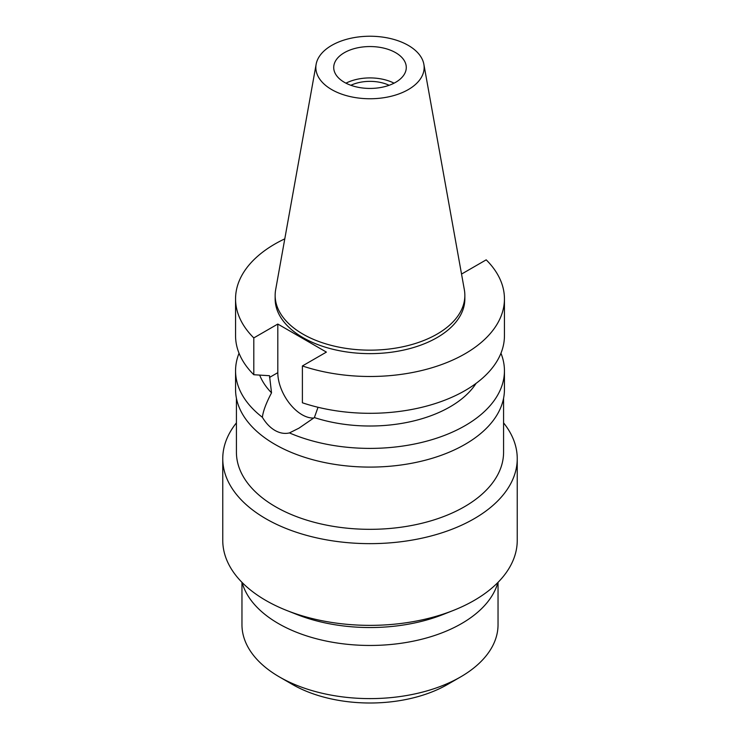 <?xml version="1.0" encoding="UTF-8"?>
<svg xmlns="http://www.w3.org/2000/svg" width="740" height="740" viewBox="0 0 740 740"><rect width="100%" height="100%" fill="white"/><g stroke="black" fill="none" stroke-linecap="round" stroke-linejoin="round"><path stroke-width="1.11" d="M408.286 89.596A54.15 31.265 180 0 1 346.727 95.719A54.15 31.265 180 0 1 316.137 64.269A54.15 31.265 180 0 1 331.714 45.39A54.15 31.265 180 0 1 388.111 38.036A54.15 31.265 180 0 1 423.863 64.269A54.15 31.265 180 0 1 408.286 89.596M423.863 64.269L464.35 289.747A94.85 54.76 180 0 1 464.85 295.389A94.85 54.76 180 0 1 437.072 334.11A94.85 54.76 180 0 1 333.703 345.987A94.85 54.76 180 0 1 275.151 295.389A94.85 54.76 180 0 1 275.65 289.747L316.137 64.269M344.35 52.688A36.279 20.942 0 0 0 333.721 67.497A36.279 20.942 0 0 0 356.116 86.839A36.279 20.942 0 0 0 395.65 82.307A36.279 20.942 0 0 0 406.279 67.497A36.279 20.942 0 0 0 383.884 48.146A36.279 20.942 0 0 0 344.35 52.688M345.95 83.176A36.279 20.942 180 0 1 394.05 83.176M389.129 85.285A30.303 17.492 0 0 0 350.871 85.285M241.962 582.343L241.962 624.69A128.038 73.917 0 0 0 279.461 676.961L292.439 684.454A109.687 63.325 0 0 0 447.561 684.454L460.539 676.961A128.038 73.917 0 0 0 498.038 624.69L498.038 582.343M279.461 676.961A128.038 73.917 0 0 0 460.53 676.961L447.561 684.454M242.091 582.473A129.528 74.786 0 0 0 330.049 641.811A129.528 74.786 0 0 0 461.594 623.561A129.528 74.786 0 0 0 497.909 582.473M453.213 610.491L443.204 614.45A129.528 74.786 180 0 1 296.796 614.45L286.787 610.491A147.242 85.008 0 0 0 453.213 610.491A147.242 85.008 0 0 0 474.118 600.473A147.242 85.008 0 0 0 517.241 540.366L517.241 458.643A147.242 85.008 180 0 1 474.118 518.749A147.242 85.008 180 0 1 313.658 537.175A147.242 85.008 180 0 1 222.758 458.643A147.242 85.008 180 0 1 236.421 422.882M222.758 458.643L222.758 540.366A147.242 85.008 0 0 0 286.787 610.491M503.579 422.882A147.242 85.008 180 0 1 517.241 458.643M236.421 398.213L236.421 452.205A133.579 77.126 0 0 0 318.885 523.457A133.579 77.126 0 0 0 464.461 506.734A133.579 77.126 0 0 0 503.579 452.205L503.579 398.213M461.381 273.226L462.195 273.698L486.199 259.842A134.44 77.617 180 0 1 504.44 298.877L504.44 335.692A134.44 77.617 0 0 1 465.062 390.572A134.44 77.617 0 0 1 302.392 402.782L302.392 365.958L326.396 352.101L277.805 324.055L253.802 337.912A134.44 77.617 180 0 1 235.561 298.877L235.561 335.692A134.44 77.617 0 0 0 253.802 374.727L269.517 375.716L271.534 392.838C266.16 403.032 263.107 411.181 262.376 417.286A134.44 77.617 180 0 1 235.561 370.777L235.561 389.481A134.44 77.617 0 0 0 318.552 461.187A134.44 77.617 0 0 0 465.062 444.361A134.44 77.617 0 0 0 504.44 389.481L504.44 370.777A134.44 77.617 180 0 1 465.062 425.667A134.44 77.617 180 0 1 289.442 432.918L298.96 428.164L314.371 417.573L318.034 407.278M235.561 370.777A134.44 77.617 180 0 1 239.048 353.239M262.376 417.286C265.9 423.197 270.091 427.572 274.938 430.421C279.84 433.196 284.678 434.029 289.442 432.918M313.788 418.026A34.355 19.832 60 0 1 302.096 414.742A34.355 19.832 60 0 1 277.805 372.664L277.805 324.055M259.685 375.115A113.1 65.296 0 0 0 271.534 392.838M500.952 353.239A134.44 77.617 180 0 1 504.44 370.777M314.371 417.573A113.1 65.296 0 0 0 449.976 406.889A113.1 65.296 0 0 0 476.07 383.385M504.44 298.877A134.44 77.617 180 0 1 465.062 353.757A134.44 77.617 180 0 1 302.392 365.958M235.561 298.877A134.44 77.617 180 0 1 274.938 243.996A134.44 77.617 180 0 1 284.798 238.844M275.151 295.389L275.151 298.877A94.85 54.76 0 0 0 333.703 349.465A94.85 54.76 0 0 0 437.072 337.597A94.85 54.76 0 0 0 464.85 298.877L464.85 295.389M253.802 337.912L253.802 374.727M269.517 377.446L277.805 372.664"/></g></svg>
